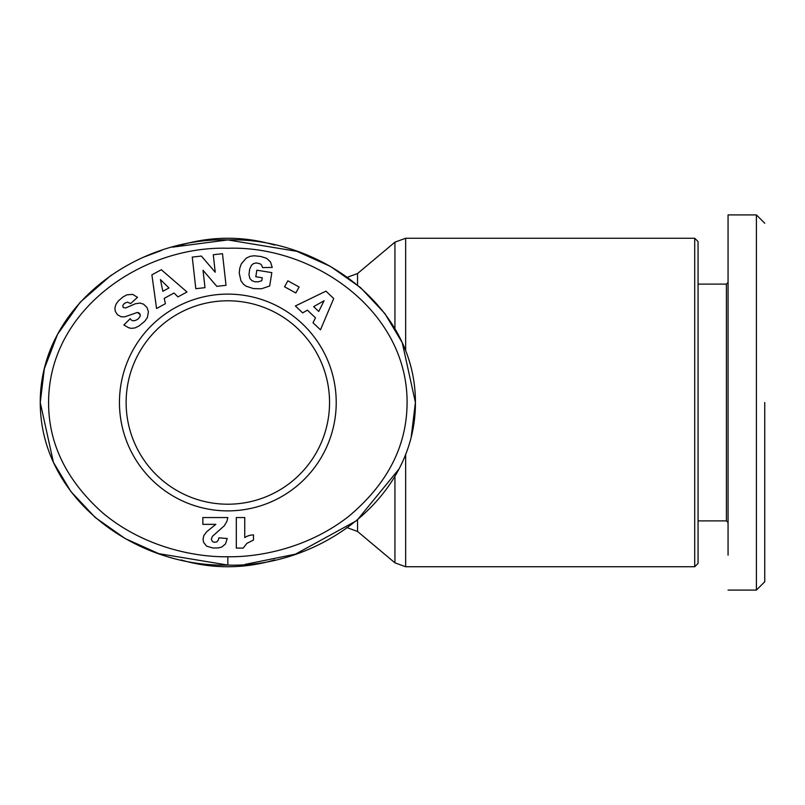 <?xml version="1.0" encoding="UTF-8"?>
<svg xmlns="http://www.w3.org/2000/svg" width="805" height="805" viewBox="0 0 805 805"><rect width="100%" height="100%" fill="white"/><g stroke="black" fill="none" stroke-linecap="round" stroke-linejoin="round"><path stroke-width="1.21" d="M227.835 556.738C200.697 557.352 146.963 549.855 102.819 513.006C66.08 480.193 48.008 442.79 48.602 400.81C49.608 309.281 142.566 245.646 227.835 248.262C314.815 245.304 409.775 312.38 407.038 406.012C405.921 448.063 386.38 484.932 348.414 516.599C304.733 550.55 254.189 557.251 227.835 556.738L227.835 565.08C136.941 567.465 40.391 499.875 40.25 402.5C39.988 305.558 137.564 237.123 227.835 239.92C318.106 236.972 415.682 305.759 415.42 402.5L411.224 436.702M764.75 402.5L764.75 581.743L764.75 402.5M764.75 581.753L756.408 590.085L756.408 214.915L728.062 214.915L728.062 555.158M181.044 245.062A164.24 164.24 0 0 1 274.626 245.062M274.616 559.938A164.24 164.24 0 0 1 181.065 559.938M405.65 454.292L405.65 566.74L694.715 566.74L694.715 238.26L405.65 238.26L394.933 242.164L394.933 328.621M694.715 566.74L698.056 563.409L698.056 241.591L694.715 238.26M698.056 520.885L726.402 520.885L726.402 284.115L698.056 284.115M336.218 402.5A108.383 108.383 0 0 1 227.835 510.883A108.383 108.383 0 0 1 119.452 402.5A108.383 108.383 0 0 1 227.835 294.117A108.383 108.383 0 0 1 336.218 402.5M126.123 402.5A101.712 101.712 0 0 0 227.835 504.212A101.712 101.712 0 0 0 329.547 402.5A101.712 101.712 0 0 0 227.835 300.788A101.712 101.712 0 0 0 126.123 402.5M172.552 247.145L227.835 239.92L296.884 251.341L330.483 266.425L360.479 287.546L384.84 313.537L402.248 342.658L415.42 402.5C415.853 498.989 318.186 568.058 227.835 565.08L158.786 553.659L125.188 538.575L95.191 517.454L70.83 491.463L53.422 462.342L40.25 402.5L44.345 368.72L57.517 334.377L80.188 302.217L111.271 275.119M144.437 256.876L161.493 250.436M399.028 468.973L356.887 520.493L295.636 554.082M295.244 554.212L245.092 564.386M161.312 269.735L186.991 291.984L177.955 296.894L174.041 293.03L164.23 298.353L165.387 303.706L156.562 308.496L151.893 274.847L161.312 269.735M254.189 255.769L260.911 256.493L266.707 258.375L270.52 261.977L272.241 267.421L262.621 267.582L261.434 264.885L259.985 263.748L256.181 262.933L253.444 263.627L251.472 265.288L249.661 269.192L248.966 274.636L249.852 278.46L251.945 280.683L254.772 281.75L257.972 281.831L261.796 280.754L262.279 277.785L255.799 276.739L256.855 270.198L271.838 272.623L269.675 286.017L261.434 288.774L253.404 288.582L246.109 286.198L243.482 284.235L240.916 280.724L239.226 272.925L239.82 268.075L241.329 263.839L246.3 258.103L250.224 256.302L254.189 255.769M333.713 298.544L320.46 329.829L313.014 322.745L315.48 317.834L307.389 310.146L302.65 312.893L295.375 305.97L325.955 291.158L333.713 298.544M287.858 280.814L299.098 287.003L295.817 292.98L284.568 286.801L287.858 280.814M201.381 256.06L215.227 272.221L213.275 254.732L222.482 253.706L226.024 285.312L216.807 286.339L203.041 270.299L204.993 287.667L195.796 288.693L192.254 257.087L201.381 256.06M118.446 300.859L122.783 297.105L126.828 294.841L132.694 294.389L137.514 297.327L130.652 303.576L127.482 302.117L124.332 303.404L122.783 305.608L123.215 307.52L125.681 307.963L135.371 303.747L140 303.083L143.592 304.159L147.063 307.631L148.432 311.827L147.355 317.603L144.799 321.235L139.124 325.914L135.079 327.897L131.416 328.38L128.599 327.736L123.869 324.958L130.209 318.7C131.929 321.406 134.626 321.437 138.299 318.78L140.09 316.405L140.161 314.463L137.403 312.431L124.795 316.838L121.253 316.788L117.5 314.805L115.316 311.384L114.874 308.043L116.071 304.089L118.446 300.859M212.359 541.413L213.969 542.278L216.776 541.946L218.356 540.014L218.89 537.831L227.241 538.515L225.45 544.009L221.727 547.048L218.386 547.913L212.832 548.004L206.573 546.152L203.564 542.308L203.051 539.35L203.796 535.687L206.815 531.602L215.851 524.357L202.84 524.357L202.84 517.555L227.835 517.555L226.94 521.248L224.374 525.695L212.389 536.371L211.343 539.058L212.359 541.413M244.75 517.555L244.75 537.569A16.704 16.704 0 0 1 253.484 534.902L253.484 540.044L246.894 543.355L243.201 548.094L236.308 548.094L236.308 517.555L244.75 517.555M138.53 312.652L139.748 313.608M140.161 314.463L140.211 315.952M138.299 318.78C134.626 321.437 131.929 321.406 130.209 318.7M123.869 324.958L128.599 327.736M168.97 287.969L160.447 279.577L162.831 291.299L168.97 287.969M318.73 311.454L324.083 300.748L313.668 306.645L318.73 311.454M756.408 590.085L728.062 590.085M405.65 566.74L394.933 562.836L394.933 476.379M357.541 519.95L357.541 531.461L394.933 562.836M346.824 277.443L357.541 273.539L357.541 285.05M405.65 350.718L405.65 238.26M726.402 284.115L728.062 282.444M357.541 273.539L394.933 242.164M346.824 527.557L357.541 531.461M726.402 520.885L728.062 522.556M764.75 223.247L756.408 214.915"/></g></svg>
